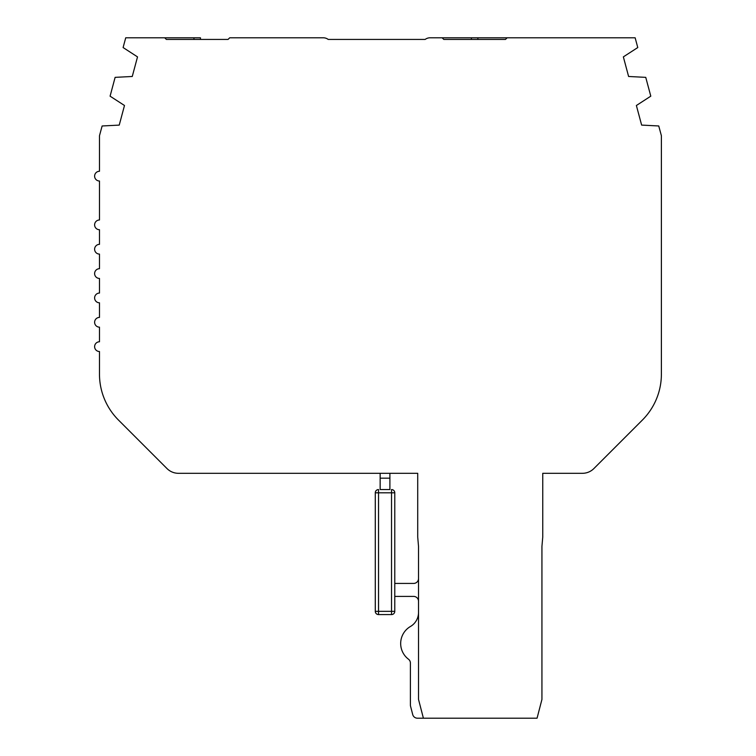 <?xml version="1.0" encoding="UTF-8"?>
<svg xmlns="http://www.w3.org/2000/svg" width="756" height="756" viewBox="0 0 756 756"><rect width="100%" height="100%" fill="white"/><g stroke="black" fill="none" stroke-linecap="round" stroke-linejoin="round"><path stroke-width="1.13" d="M418.522 612.445A16.235 16.235 0 0 1 410.451 626.488A19.694 19.694 0 0 0 408.476 659.204A4.876 4.876 0 0 1 410.404 663.088L410.404 705.055A4.876 4.876 0 0 0 410.565 706.274L412.71 714.552A4.876 4.876 0 0 0 417.425 718.2L423.398 718.2L418.522 699.413L418.522 546.38L417.718 537.1L417.718 473.313L178.463 473.313A16.235 16.235 0 0 1 166.981 468.55L118.503 420.081A64.95 64.95 0 0 1 99.48 374.144L99.48 351.521A4.876 4.876 0 0 1 94.613 346.645A4.876 4.876 0 0 1 99.48 341.778L99.48 327.159A4.876 4.876 0 0 1 94.613 322.292A4.876 4.876 0 0 1 99.48 317.416L99.48 302.806A4.876 4.876 0 0 1 94.613 297.93A4.876 4.876 0 0 1 99.48 293.063L99.48 278.444A4.876 4.876 0 0 1 94.613 273.577A4.876 4.876 0 0 1 99.48 268.701L99.48 254.092A4.876 4.876 0 0 1 94.613 249.215A4.876 4.876 0 0 1 99.48 244.349L99.48 229.729A4.876 4.876 0 0 1 94.613 224.863A4.876 4.876 0 0 1 99.48 219.987L99.48 181.015A4.876 4.876 0 0 1 94.613 176.148A4.876 4.876 0 0 1 99.48 171.272L99.48 135.73L102.126 125.978L119.24 125.099L124.485 105.5L110.083 96.173L115.12 77.358L132.262 76.479L137.516 56.889L123.105 47.552L125.723 37.8L164.732 37.8L166.358 39.425L164.732 37.8L152.561 37.8L200.463 37.8L200.463 39.425L221.168 39.425M423.398 718.2L537.062 718.2L541.939 699.413L541.939 546.38L542.751 537.1L542.751 473.313L582.413 473.313A16.235 16.235 0 0 0 593.895 468.55L642.364 420.081A64.95 64.95 0 0 0 661.387 374.144L661.387 135.73L658.75 125.969L641.636 125.099L636.382 105.5L650.793 96.163L645.747 77.358L628.605 76.479L623.36 56.88L637.762 47.552L635.153 37.8L507.115 37.8L505.49 39.425L443.791 39.425L442.165 37.8L430.032 37.8A8.118 8.118 0 0 0 425.165 39.425L328.189 39.425A8.118 8.118 0 0 0 323.313 37.8L229.692 37.8L228.066 39.425L166.358 39.425L193.961 39.425L193.961 37.8M228.066 39.425L229.692 37.8M506.444 38.48L507.115 37.8L471.394 37.8L471.394 39.425L443.791 39.425M471.394 37.8L442.165 37.8M661.387 374.144L661.387 182.262M611.746 450.699L642.364 420.081M389.898 473.313L380.155 473.313L389.898 473.313L389.898 478.179L380.155 478.179L380.155 489.548L389.898 489.548L389.898 478.179M380.155 473.313L380.155 478.179M418.522 578.548A4.876 4.876 0 0 1 413.655 583.424L394.774 583.424M394.774 596.408L413.655 596.408A4.876 4.876 0 0 1 418.522 601.285M389.898 489.548L380.155 489.548M391.523 489.548A3.251 3.251 0 0 1 394.774 492.799L391.523 492.799L391.523 489.548A3.251 3.251 0 0 1 394.774 492.799L394.774 611.339A3.251 3.251 0 0 1 391.523 614.581L378.529 614.581A3.251 3.251 0 0 1 375.288 611.339L375.288 492.799A3.251 3.251 0 0 1 378.529 489.548L378.529 492.799L375.288 492.799A3.251 3.251 0 0 1 378.529 489.548M477.886 37.8L477.886 39.425M391.523 492.799L378.529 492.799L378.529 611.339L394.774 611.339A3.251 3.251 0 0 1 391.523 614.581L391.523 492.799M375.288 611.339L378.529 611.339L378.529 614.581A3.251 3.251 0 0 1 375.288 611.339"/></g></svg>
